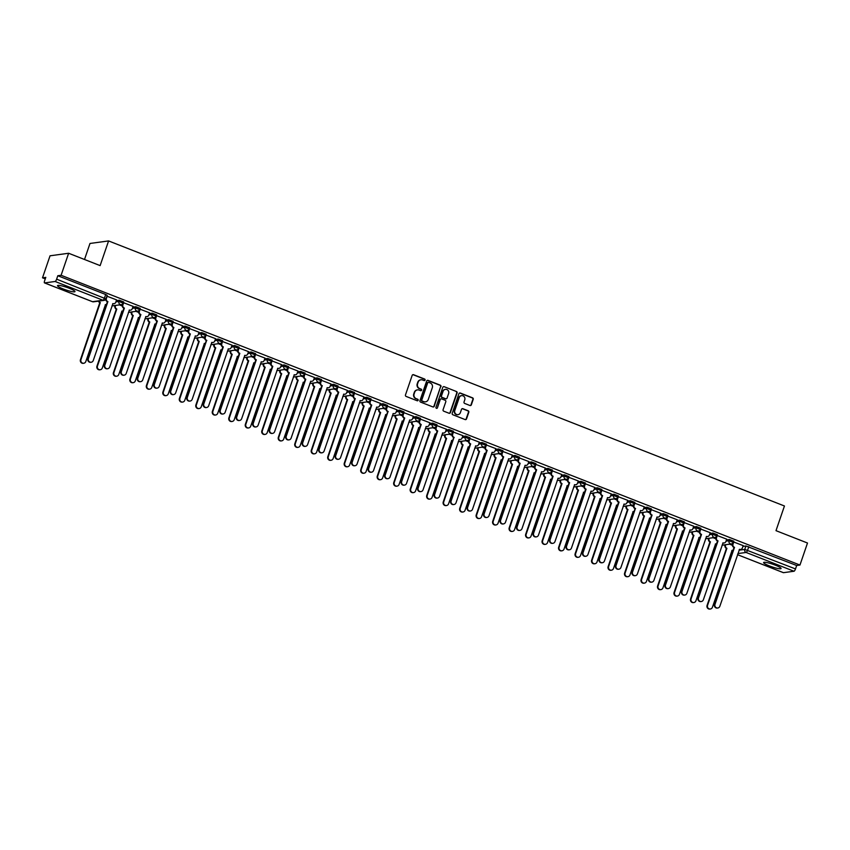 <?xml version="1.0" encoding="UTF-8"?>
<svg xmlns="http://www.w3.org/2000/svg" width="850" height="850" viewBox="0 0 850 850"><rect width="100%" height="100%" fill="white"/><g stroke="black" fill="none" stroke-linecap="round" stroke-linejoin="round"><path stroke-width="1.27" d="M425.064 380.078A0.807 0.776 82.2 0 0 424.607 379.036L413.578 374.712A1.158 1.105 82.2 0 0 412.165 375.392L405.471 394.942A1.158 1.105 82.2 0 0 406.141 396.429L417.169 400.754A0.807 0.776 82.2 0 0 418.147 400.286A0.807 0.776 82.2 0 0 417.69 399.234L416.256 398.682A3.719 3.527 82.2 0 1 414.131 393.901L414.683 392.264A3.719 3.527 82.2 0 1 419.199 390.097L420.623 390.66A0.807 0.776 82.2 0 0 421.611 390.182A0.807 0.776 82.2 0 0 421.143 389.13L419.719 388.578A3.719 3.527 82.2 0 1 417.584 383.796L418.147 382.171A3.719 3.527 82.2 0 1 422.652 379.993L424.086 380.556A0.807 0.776 82.2 0 0 425.064 380.078M424.267 380.598A0.807 0.776 82.2 0 0 424.235 379.079L413.206 374.754A1.158 1.105 82.2 0 0 412.866 374.691M417.35 400.807A0.807 0.776 82.2 0 0 417.318 399.288L416.256 398.682M420.803 390.703A0.807 0.776 82.2 0 0 420.771 389.183L419.719 388.578M775.242 565.133A9.223 1.371 -161.1 0 0 763.619 562.541A9.223 1.371 -161.1 0 0 769.441 565.93A9.223 1.371 -161.1 0 0 781.076 568.523A9.223 1.371 -161.1 0 0 775.242 565.133M69.147 288.224A9.223 1.371 -161.1 0 0 57.524 285.632A9.223 1.371 -161.1 0 0 63.346 289.011A9.223 1.371 -161.1 0 0 74.981 291.603A9.223 1.371 -161.1 0 0 69.147 288.224M469.944 405.503A1.158 1.105 82.2 0 0 471.346 404.823L473.227 399.33A1.158 1.105 82.2 0 0 472.568 397.842L460.317 393.04A1.158 1.105 82.2 0 0 458.915 393.72L452.221 413.27A1.158 1.105 82.2 0 0 452.88 414.768L465.12 419.571A1.158 1.105 82.2 0 0 466.533 418.891L468.807 412.261A1.158 1.105 82.2 0 0 468.138 410.763L462.899 408.712A1.158 1.105 82.2 0 0 461.486 409.392L460.36 412.675A3.103 2.943 82.2 0 1 458.012 414.662A3.103 2.943 82.2 0 1 454.814 410.497L459.223 397.63A3.103 2.943 82.2 0 1 461.571 395.643A3.103 2.943 82.2 0 1 464.769 399.808L464.036 401.954A1.158 1.105 82.2 0 0 464.706 403.442L469.944 405.503M44.604 282.912L92.491 301.686L103.009 300.252L55.123 281.478L44.604 282.912A2.369 0.659 -68.6 0 1 44.498 282.901A2.369 0.659 -68.6 0 1 44.614 280.797L45.794 277.366L42.5 277.812L50.044 255.797L68.637 253.258L100.13 265.614L108.588 240.933L784.454 505.994L775.997 530.666L807.5 543.023L799.956 565.048L61.094 275.283L57.8 275.729L56.631 279.161L105.878 298.871M68.637 253.258L61.094 275.283M440.959 386.676A1.158 1.105 82.2 0 0 440.3 385.188L428.049 380.386A1.158 1.105 82.2 0 0 426.647 381.066L419.953 400.616A1.158 1.105 82.2 0 0 420.612 402.114L432.862 406.916A1.158 1.105 82.2 0 0 434.265 406.236L440.587 386.729A1.158 1.105 82.2 0 0 439.928 385.241L427.678 380.439A1.158 1.105 82.2 0 0 427.337 380.364M444.189 386.707L456.429 391.51A1.158 1.105 82.2 0 1 457.098 393.008L450.404 412.558A1.158 1.105 82.2 0 1 448.991 413.238L443.753 411.188A1.158 1.105 82.2 0 1 443.084 409.689L445.804 401.763A1.158 1.105 82.2 0 0 445.134 400.265L441.66 398.905A1.158 1.105 82.2 0 0 440.247 399.585L437.421 407.841A0.807 0.776 82.2 0 1 436.804 408.361A0.807 0.776 82.2 0 1 435.976 407.267L442.776 387.388A1.158 1.105 82.2 0 1 444.189 386.707L456.429 391.51M742.932 546.401L745.928 545.987L744.749 549.419L795.494 568.926A2.369 0.659 111.4 0 1 793.996 571.242L783.466 572.677A2.369 0.659 111.4 0 1 783.36 572.666A2.369 0.659 111.4 0 1 783.275 572.602M42.5 277.812L45.263 278.896M113.592 305.692L114.909 306.212M130.082 312.163L131.399 312.672M146.561 318.623L147.889 319.143M163.051 325.093L164.379 325.614M179.541 331.564L180.869 332.074M196.031 338.024L197.349 338.544M212.521 344.494L213.839 345.015M229.011 350.965L230.329 351.475M245.501 357.425L246.819 357.946M261.991 363.896L263.309 364.416M278.481 370.366L279.799 370.876M294.971 376.826L296.289 377.347M311.461 383.297L312.779 383.817M327.951 389.767L329.269 390.277M344.441 396.228L345.759 396.748M360.931 402.698L362.249 403.219M377.421 409.169L378.739 409.679M393.911 415.629L395.229 416.149M410.401 422.099L411.719 422.609M426.891 428.559L428.209 429.08M443.381 435.03L444.699 435.551M459.871 441.501L461.189 442.011M476.361 447.961L477.679 448.481M492.851 454.431L494.169 454.952M509.341 460.902L510.659 461.412M525.831 467.362L527.149 467.882M542.321 473.832L543.639 474.353M558.811 480.303L560.129 480.813M575.301 486.763L576.619 487.284M591.791 493.234L593.109 493.754M608.281 499.704L609.599 500.214M624.771 506.164L626.089 506.685M641.261 512.635L642.579 513.156M657.751 519.106L659.069 519.616M674.241 525.566L675.559 526.086M690.731 532.036L692.049 532.546M707.221 538.496L708.539 539.017M723.701 544.967L725.029 545.487M84.511 259.484L89.994 243.461L108.588 240.933M799.956 565.048L796.673 565.494L795.494 568.926M55.123 281.478A2.369 0.659 -68.6 0 0 56.631 279.161M116.578 299.891L106.909 296.183M133.067 306.361L123.399 302.653M149.558 312.832L139.889 309.124M166.048 319.292L156.368 315.584M182.538 325.763L172.858 322.054M199.028 332.233L189.348 328.514M206.125 334.964L205.328 337.301A2.369 2.242 82.2 0 0 206.678 340.34L187.329 397.396A2.72 2.582 82.2 0 0 190.124 401.051A2.72 2.582 82.2 0 0 192.185 399.309L211.863 342.369A2.369 2.242 82.2 0 0 214.731 340.988L215.613 338.683L205.838 334.985M232.008 345.164L222.328 341.456M248.498 351.624L238.818 347.916M264.988 358.094L255.308 354.386M281.478 364.565L271.798 360.857M297.967 371.025L288.288 367.317M314.457 377.496L304.778 373.788M330.947 383.966L321.268 380.258M347.438 390.426L337.758 386.718M363.928 396.897L354.248 393.189M380.418 403.368L370.738 399.659M387.515 406.098L386.707 408.436A2.369 2.242 82.2 0 0 388.067 411.474L368.709 468.531A2.72 2.582 82.2 0 0 371.514 472.186A2.72 2.582 82.2 0 0 373.575 470.443L393.252 413.514A2.369 2.242 82.2 0 0 396.121 412.123L397.003 409.817L387.228 406.119M413.397 416.298L403.718 412.59M429.888 422.769L420.208 419.061M446.377 429.229L436.698 425.521M453.475 431.959L452.668 434.308A2.369 2.242 82.2 0 0 454.027 437.346L434.669 494.402A2.72 2.582 82.2 0 0 437.474 498.058A2.72 2.582 82.2 0 0 439.535 496.315L459.202 439.376A2.369 2.242 82.2 0 0 462.081 437.994L462.963 435.689L453.188 431.991M479.358 442.17L469.678 438.451M495.848 448.63L486.168 444.922M512.337 455.101L502.658 451.392M528.827 461.561L519.148 457.853M545.307 468.031L535.638 464.323M561.797 474.502L552.128 470.794M578.287 480.962L568.618 477.254M594.777 487.433L585.108 483.724M611.267 493.903L601.598 490.195M627.757 500.363L618.088 496.655M634.854 503.094L634.058 505.442A2.369 2.242 82.2 0 0 635.418 508.481L616.059 565.537A2.72 2.582 82.2 0 0 618.853 569.192A2.72 2.582 82.2 0 0 620.925 567.449L640.592 510.51A2.369 2.242 82.2 0 0 643.461 509.129L644.353 506.823L634.578 503.126M660.737 513.304L651.068 509.596M677.227 519.764L667.558 516.056M693.717 526.235L684.048 522.527M710.207 532.706L700.538 528.997M726.697 539.166L717.018 535.457M743.187 545.636L733.508 541.928M726.442 539.931L729.438 539.516L729.024 540.738L733.253 542.396A2.369 2.242 -97.8 0 1 730.373 543.777A2.369 2.242 -97.8 0 1 729.024 540.738L726.017 541.153M709.952 533.46L712.948 533.056L712.534 534.267L716.763 535.925A2.369 2.242 -97.8 0 1 713.883 537.317A2.369 2.242 -97.8 0 1 712.534 534.267L709.527 534.682M693.462 527L696.458 526.586L696.044 527.808L700.273 529.465A2.369 2.242 -97.8 0 1 697.393 530.846A2.369 2.242 -97.8 0 1 696.044 527.808L693.037 528.211M676.972 520.529L679.968 520.126L679.554 521.337L683.782 522.994A2.369 2.242 -97.8 0 1 680.903 524.376A2.369 2.242 -97.8 0 1 679.554 521.337L676.547 521.751M660.482 514.059L663.478 513.655L663.064 514.866L667.293 516.534A2.369 2.242 -97.8 0 1 664.413 517.916A2.369 2.242 -97.8 0 1 663.064 514.866L660.067 515.281M643.992 507.599L646.988 507.184L646.574 508.406L650.803 510.064A2.369 2.242 -97.8 0 1 647.923 511.445A2.369 2.242 -97.8 0 1 646.574 508.406L643.577 508.81M627.502 501.128L630.498 500.724L630.084 501.936L634.312 503.593A2.369 2.242 -97.8 0 1 631.444 504.985A2.369 2.242 -97.8 0 1 630.084 501.936L627.088 502.35M611.012 494.658L614.008 494.254L613.594 495.476L617.822 497.133A2.369 2.242 -97.8 0 1 614.954 498.514A2.369 2.242 -97.8 0 1 613.594 495.476L610.597 495.879M594.522 488.197L597.518 487.783L597.104 489.005L601.332 490.663A2.369 2.242 -97.8 0 1 598.464 492.044A2.369 2.242 -97.8 0 1 597.104 489.005L594.107 489.409M578.032 481.727L581.028 481.323L580.614 482.534L584.843 484.192A2.369 2.242 -97.8 0 1 581.974 485.584A2.369 2.242 -97.8 0 1 580.614 482.534L577.617 482.949M561.542 475.256L564.538 474.853L564.124 476.074L568.352 477.732A2.369 2.242 -97.8 0 1 565.484 479.113A2.369 2.242 -97.8 0 1 564.124 476.074L561.128 476.478M545.052 468.796L548.048 468.382L547.634 469.604L551.862 471.261A2.369 2.242 -97.8 0 1 548.994 472.642A2.369 2.242 -97.8 0 1 547.634 469.604L544.638 470.007M528.562 462.326L531.558 461.922L531.144 463.133L535.372 464.791A2.369 2.242 -97.8 0 1 532.504 466.183A2.369 2.242 -97.8 0 1 531.144 463.133L528.148 463.547M512.072 455.866L515.068 455.451L514.654 456.673L518.883 458.331A2.369 2.242 -97.8 0 1 516.014 459.712A2.369 2.242 -97.8 0 1 514.654 456.673L511.658 457.077M495.582 449.395L498.578 448.981L498.164 450.203L502.392 451.86A2.369 2.242 -97.8 0 1 499.524 453.241A2.369 2.242 -97.8 0 1 498.164 450.203L495.168 450.606M479.092 442.924L482.088 442.521L481.674 443.732L485.902 445.389A2.369 2.242 -97.8 0 1 483.034 446.781A2.369 2.242 -97.8 0 1 481.674 443.732L478.678 444.146M462.602 436.464L465.598 436.05L465.184 437.272L469.413 438.929A2.369 2.242 -97.8 0 1 466.544 440.311A2.369 2.242 -97.8 0 1 465.184 437.272L462.188 437.676M446.112 429.994L449.108 429.579L448.694 430.801L452.922 432.459A2.369 2.242 -97.8 0 1 450.054 433.84A2.369 2.242 -97.8 0 1 448.694 430.801L445.697 431.216M429.622 423.523L432.618 423.119L432.204 424.331L436.433 425.988A2.369 2.242 -97.8 0 1 433.564 427.38A2.369 2.242 -97.8 0 1 432.204 424.331L429.207 424.745M413.132 417.063L416.128 416.649L415.714 417.871L419.942 419.528A2.369 2.242 -97.8 0 1 417.074 420.909A2.369 2.242 -97.8 0 1 415.714 417.871L412.717 418.274M396.642 410.592L399.649 410.189L399.224 411.4L403.453 413.058A2.369 2.242 -97.8 0 1 400.584 414.439A2.369 2.242 -97.8 0 1 399.224 411.4L396.228 411.814M380.152 404.122L383.159 403.718L382.734 404.929L386.962 406.598A2.369 2.242 -97.8 0 1 384.094 407.979A2.369 2.242 -97.8 0 1 382.734 404.929L379.737 405.344M363.662 397.662L366.669 397.248L366.244 398.469L370.473 400.127A2.369 2.242 -97.8 0 1 367.604 401.508A2.369 2.242 -97.8 0 1 366.244 398.469L363.248 398.873M347.172 391.191L350.179 390.788L349.754 391.999L353.983 393.656A2.369 2.242 -97.8 0 1 351.114 395.048A2.369 2.242 -97.8 0 1 349.754 391.999L346.757 392.413M330.682 384.721L333.689 384.317L333.264 385.539L337.493 387.196A2.369 2.242 -97.8 0 1 334.624 388.578A2.369 2.242 -97.8 0 1 333.264 385.539L330.267 385.942M314.192 378.261L317.199 377.846L316.774 379.068L321.002 380.726A2.369 2.242 -97.8 0 1 318.134 382.107A2.369 2.242 -97.8 0 1 316.774 379.068L313.777 379.472M297.702 371.79L300.709 371.386L300.284 372.598L304.513 374.255A2.369 2.242 -97.8 0 1 301.644 375.647A2.369 2.242 -97.8 0 1 300.284 372.598L297.288 373.012M281.212 365.319L284.219 364.916L283.794 366.138L288.022 367.795A2.369 2.242 -97.8 0 1 285.154 369.176A2.369 2.242 -97.8 0 1 283.794 366.138L280.797 366.541M264.722 358.859L267.729 358.445L267.314 359.667L271.533 361.324A2.369 2.242 -97.8 0 1 268.664 362.706A2.369 2.242 -97.8 0 1 267.314 359.667L264.308 360.071M248.232 352.389L251.239 351.985L250.824 353.196L255.042 354.854A2.369 2.242 -97.8 0 1 252.174 356.246A2.369 2.242 -97.8 0 1 250.824 353.196L247.817 353.611M231.742 345.929L234.749 345.514L234.334 346.736L238.563 348.394A2.369 2.242 -97.8 0 1 235.684 349.775A2.369 2.242 -97.8 0 1 234.334 346.736L231.327 347.14M215.262 339.458L218.259 339.044L217.844 340.266L222.073 341.923A2.369 2.242 -97.8 0 1 219.194 343.304A2.369 2.242 -97.8 0 1 217.844 340.266L214.837 340.669M198.773 332.987L201.769 332.584L201.354 333.795L205.583 335.453A2.369 2.242 -97.8 0 1 202.704 336.844A2.369 2.242 -97.8 0 1 201.354 333.795L198.347 334.209M182.282 326.527L185.279 326.113L184.864 327.335L189.093 328.993A2.369 2.242 -97.8 0 1 186.214 330.374A2.369 2.242 -97.8 0 1 184.864 327.335L181.857 327.739M165.792 320.057L168.789 319.642L168.374 320.864L172.603 322.522A2.369 2.242 -97.8 0 1 169.724 323.903A2.369 2.242 -97.8 0 1 168.374 320.864L165.367 321.279M149.303 313.586L152.299 313.183L151.884 314.394L156.113 316.051A2.369 2.242 -97.8 0 1 153.234 317.443A2.369 2.242 -97.8 0 1 151.884 314.394L148.877 314.808M132.812 307.126L135.809 306.712L135.394 307.934L139.623 309.591A2.369 2.242 -97.8 0 1 136.744 310.973A2.369 2.242 -97.8 0 1 135.394 307.934L132.387 308.337M116.323 300.656L119.319 300.252L118.904 301.463L123.133 303.121A2.369 2.242 -97.8 0 1 120.254 304.502A2.369 2.242 -97.8 0 1 118.904 301.463L115.897 301.877M733.667 541.184L729.438 539.516M717.177 534.714L712.948 533.056M700.687 528.243L696.458 526.586M684.197 521.783L679.968 520.126M667.707 515.312L663.478 513.655M651.217 508.842L646.988 507.184M634.727 502.382L630.498 500.724M618.237 495.911L614.008 494.254M601.747 489.441L597.518 487.783M585.257 482.981L581.028 481.323M568.767 476.51L564.538 474.853M552.277 470.039L548.048 468.382M535.787 463.579L531.558 461.922M519.297 457.109L515.068 455.451M502.807 450.638L498.578 448.981M486.317 444.178L482.088 442.521M469.827 437.707L465.598 436.05M453.337 431.248L449.108 429.579M436.847 424.777L432.618 423.119M420.357 418.306L416.128 416.649M403.867 411.846L399.649 410.189M387.377 405.376L383.159 403.718M370.897 398.905L366.669 397.248M354.408 392.445L350.179 390.788M337.918 385.974L333.689 384.317M321.428 379.504L317.199 377.846M304.938 373.044L300.709 371.386M288.447 366.573L284.219 364.916M271.957 360.103L267.729 358.445M255.468 353.642L251.239 351.985M238.977 347.172L234.749 345.514M222.488 340.701L218.259 339.044M205.998 334.241L201.769 332.584M189.508 327.771L185.279 326.113M173.018 321.311L168.789 319.642M156.528 314.84L152.299 313.183M140.038 308.369L135.809 306.712M123.547 301.909L119.319 300.252M796.673 565.494L745.928 545.987M57.8 275.729L105.687 294.504L107.185 295.375L106.006 298.807A2.369 2.369 0 0 1 104.093 300.379A2.369 2.242 82.2 0 1 103.009 300.252A2.369 0.659 -68.6 0 0 104.507 297.936L105.687 294.504M122.272 306L119.446 304.895M138.762 312.471L135.936 311.366M155.242 318.941L152.426 317.826M171.732 325.401L168.916 324.296M188.222 331.872L185.406 330.767M204.712 338.332L201.896 337.227M221.202 344.803L218.386 343.697M237.692 351.273L234.876 350.168M254.182 357.733L251.366 356.628M270.672 364.204L267.856 363.099M287.162 370.674L284.346 369.559M303.652 377.134L300.836 376.029M320.142 383.605L317.316 382.5M336.632 390.076L333.806 388.96M353.122 396.536L350.296 395.431M369.612 403.006L366.786 401.901M386.102 409.477L383.276 408.361M402.592 415.937L399.766 414.832M419.082 422.408L416.256 421.303M435.572 428.878L432.746 427.763M452.062 435.338L449.236 434.233M468.552 441.809L465.726 440.704M485.042 448.269L482.216 447.164M501.532 454.739L498.706 453.634M518.022 461.21L515.196 460.105M534.512 467.67L531.686 466.565M551.002 474.141L548.176 473.036M567.492 480.611L564.666 479.496M583.982 487.071L581.156 485.966M600.472 493.542L597.646 492.437M616.962 500.013L614.136 498.897M633.452 506.473L630.626 505.368M649.942 512.943L647.116 511.838M666.432 519.414L663.606 518.298M682.922 525.874L680.096 524.769M699.412 532.344L696.586 531.239M715.891 538.815L713.076 537.699M732.381 545.275L729.566 544.17M420.782 379.822A3.719 3.527 82.2 0 0 417.775 382.213L418.147 382.171M419.348 388.631A3.719 3.527 82.2 0 1 417.212 383.849L417.775 382.213M417.318 389.916A3.719 3.527 82.2 0 0 414.311 392.317L414.683 392.264M415.884 398.724A3.719 3.527 82.2 0 1 413.759 393.954L414.311 392.317M433.203 406.98A1.158 1.105 82.2 0 0 433.893 406.279L440.587 386.729M428.676 382.351A0.807 0.776 82.2 0 0 427.688 382.829L421.812 399.989A0.807 0.776 82.2 0 0 422.28 401.041L423.778 401.625A3.719 3.527 82.2 0 0 428.294 399.457L432.31 387.717A3.719 3.527 82.2 0 0 430.174 382.946L428.676 382.351M428.124 382.362A0.807 0.776 82.2 0 0 427.316 382.882L427.688 382.829M425.287 401.848A3.719 3.527 82.2 0 1 423.406 401.678L421.908 401.083A0.807 0.776 82.2 0 1 421.441 400.042L427.316 382.882M449.331 413.312A1.158 1.105 82.2 0 0 450.033 412.611L456.726 393.061A1.158 1.105 82.2 0 0 456.057 391.563M440.948 398.884A1.158 1.105 82.2 0 0 439.875 399.638L437.421 407.841M448.619 393.529A3.103 2.943 82.2 0 0 445.421 389.364A3.103 2.943 82.2 0 0 443.062 391.351L441.511 395.888A1.158 1.105 82.2 0 0 442.181 397.386L445.655 398.746A1.158 1.105 82.2 0 0 447.068 398.066L448.619 393.529M445.241 389.396A3.103 2.943 82.2 0 0 442.691 391.404L443.062 391.351M445.995 398.82A1.158 1.105 82.2 0 1 445.283 398.799L441.809 397.439A1.158 1.105 82.2 0 1 441.139 395.941L442.691 391.404M461.391 395.675A3.103 2.943 82.2 0 0 458.851 397.683L459.223 397.63M457.821 414.683A3.103 2.943 82.2 0 1 454.442 410.55L458.851 397.683M465.471 419.634A1.158 1.105 82.2 0 0 466.161 418.933L468.435 412.314A1.158 1.105 82.2 0 0 467.766 410.816L462.527 408.765A1.158 1.105 82.2 0 0 462.188 408.691M470.284 405.567A1.158 1.105 82.2 0 0 470.974 404.866L472.855 399.383A1.158 1.105 82.2 0 0 472.196 397.896L459.946 393.093A1.158 1.105 82.2 0 0 459.606 393.019M98.94 301.081A2.369 2.242 82.2 0 0 100.3 302.558L80.952 359.614A2.72 2.582 82.2 0 0 83.746 363.258A2.72 2.582 82.2 0 0 85.808 361.516L105.485 304.587A2.369 2.242 82.2 0 0 106.367 304.736L106.08 304.778A2.369 2.242 -97.8 0 1 105.251 304.736M83.746 363.258L83.268 363.332A2.72 2.582 -97.8 0 1 80.463 359.678L99.822 302.621A2.369 2.242 -97.8 0 1 98.462 301.155M107.185 296.161L106.388 298.499A2.369 2.242 82.2 0 0 107.748 301.538L107.259 301.612A2.369 2.242 -97.8 0 1 105.772 299.296M107.897 301.601L88.389 358.594A2.72 2.582 82.2 0 0 91.184 362.249A2.72 2.582 82.2 0 0 93.256 360.506L112.922 303.578A2.369 2.242 82.2 0 0 113.996 303.705L113.517 303.769A2.369 2.242 -97.8 0 1 112.689 303.716M91.184 362.249L90.706 362.312A2.72 2.582 -97.8 0 1 87.901 358.668L107.419 301.665M113.996 303.705A2.369 2.242 82.2 0 0 115.791 302.186L116.599 299.848M115.632 305.416L115.441 305.979A2.369 2.242 82.2 0 0 116.79 309.017L97.442 366.084A2.72 2.582 82.2 0 0 100.236 369.729A2.72 2.582 82.2 0 0 102.297 367.986L121.975 311.058A2.369 2.242 82.2 0 0 122.857 311.206L122.57 311.249A2.369 2.242 -97.8 0 1 121.741 311.206M100.236 369.729L99.758 369.793A2.72 2.582 -97.8 0 1 96.953 366.148L116.312 309.092A2.369 2.242 -97.8 0 1 114.952 306.043L115.441 305.979M115.154 305.479L114.952 306.043M132.122 311.886L131.931 312.449A2.369 2.242 82.2 0 0 133.28 315.488L113.932 372.544A2.72 2.582 82.2 0 0 116.726 376.199A2.72 2.582 82.2 0 0 118.787 374.457L138.465 317.517A2.369 2.242 82.2 0 0 139.347 317.666L139.06 317.719A2.369 2.242 -97.8 0 1 138.231 317.666M116.726 376.199L116.248 376.263A2.72 2.582 -97.8 0 1 113.443 372.608L132.802 315.552A2.369 2.242 -97.8 0 1 131.442 312.513L131.931 312.449M131.633 311.95L131.442 312.513M123.675 302.621L122.878 304.969A2.369 2.242 82.2 0 0 124.228 308.008L123.749 308.072A2.369 2.242 -97.8 0 1 122.389 305.033L122.793 303.854M124.387 308.072L104.879 365.064A2.72 2.582 82.2 0 0 107.674 368.719A2.72 2.582 82.2 0 0 109.735 366.977L129.412 310.038A2.369 2.242 82.2 0 0 130.486 310.176L130.007 310.239A2.369 2.242 -97.8 0 1 129.179 310.186M107.674 368.719L107.196 368.783A2.72 2.582 -97.8 0 1 104.391 365.128L123.909 308.136M130.486 310.176A2.369 2.242 82.2 0 0 132.281 308.656L133.089 306.319M140.165 309.092L139.368 311.429A2.369 2.242 82.2 0 0 140.718 314.479L140.239 314.543A2.369 2.242 -97.8 0 1 138.879 311.504L139.283 310.314M140.877 314.543L121.369 371.535A2.72 2.582 82.2 0 0 124.164 375.179A2.72 2.582 82.2 0 0 126.225 373.437L145.903 316.508A2.369 2.242 82.2 0 0 146.976 316.636L146.498 316.699A2.369 2.242 -97.8 0 1 145.669 316.657M124.164 375.179L123.686 375.243A2.72 2.582 -97.8 0 1 120.881 371.599L140.399 314.606M146.976 316.636A2.369 2.242 82.2 0 0 148.771 315.127L149.579 312.779M148.612 318.346L148.421 318.909A2.369 2.242 82.2 0 0 149.77 321.959L130.422 379.015A2.72 2.582 82.2 0 0 133.216 382.659A2.72 2.582 82.2 0 0 135.278 380.917L154.955 323.988A2.369 2.242 82.2 0 0 155.837 324.137M155.837 324.147L155.55 324.179A2.369 2.242 -97.8 0 1 154.721 324.137M133.216 382.659L132.738 382.723A2.72 2.582 -97.8 0 1 129.933 379.079L149.292 322.022A2.369 2.242 -97.8 0 1 147.932 318.984L148.421 318.909M148.123 318.41L147.932 318.984M165.102 324.817L164.911 325.38A2.369 2.242 82.2 0 0 166.26 328.419L146.912 385.475A2.72 2.582 82.2 0 0 149.706 389.13A2.72 2.582 82.2 0 0 151.768 387.388L171.445 330.459A2.369 2.242 82.2 0 0 172.327 330.608L172.04 330.65A2.369 2.242 -97.8 0 1 171.211 330.597M149.706 389.13L149.228 389.194A2.72 2.582 -97.8 0 1 146.423 385.549L165.782 328.493A2.369 2.242 -97.8 0 1 164.422 325.444L164.911 325.38M164.613 324.881L164.422 325.444M181.592 331.288L181.401 331.851A2.369 2.242 82.2 0 0 182.75 334.889L163.402 391.946A2.72 2.582 82.2 0 0 166.196 395.601A2.72 2.582 82.2 0 0 168.258 393.858L187.935 336.919A2.369 2.242 82.2 0 0 188.817 337.067L188.53 337.121A2.369 2.242 -97.8 0 1 187.701 337.067M166.196 395.601L165.718 395.664A2.72 2.582 -97.8 0 1 162.913 392.009L182.272 334.953A2.369 2.242 -97.8 0 1 180.912 331.914L181.401 331.851M181.103 331.351L180.912 331.914M156.655 315.562L155.858 317.9A2.369 2.242 82.2 0 0 157.208 320.939L156.729 321.013A2.369 2.242 -97.8 0 1 155.369 317.964L155.773 316.784M157.367 321.002L137.859 377.995A2.72 2.582 82.2 0 0 140.654 381.65A2.72 2.582 82.2 0 0 142.715 379.908L162.393 322.979A2.369 2.242 82.2 0 0 163.466 323.106L162.988 323.17A2.369 2.242 -97.8 0 1 162.159 323.117M140.654 381.65L140.176 381.714A2.72 2.582 -97.8 0 1 137.371 378.069L156.889 321.066M163.466 323.106A2.369 2.242 82.2 0 0 165.261 321.587L166.069 319.249M173.145 322.022L172.348 324.371A2.369 2.242 82.2 0 0 173.697 327.409L173.219 327.473A2.369 2.242 -97.8 0 1 171.859 324.434L172.263 323.255M173.857 327.473L154.349 384.466A2.72 2.582 82.2 0 0 157.144 388.121A2.72 2.582 82.2 0 0 159.205 386.378L178.883 329.439A2.369 2.242 82.2 0 0 179.956 329.566L179.477 329.641A2.369 2.242 -97.8 0 1 178.649 329.587M157.144 388.121L156.666 388.184A2.72 2.582 -97.8 0 1 153.861 384.529L173.379 327.537M179.956 329.566A2.369 2.242 82.2 0 0 181.751 328.058L182.559 325.72M189.635 328.493L188.838 330.831A2.369 2.242 82.2 0 0 190.188 333.88L189.709 333.944A2.369 2.242 -97.8 0 1 188.349 330.894L188.753 329.715M190.347 333.933L170.839 390.936A2.72 2.582 82.2 0 0 173.634 394.581A2.72 2.582 82.2 0 0 175.695 392.838L195.373 335.909A2.369 2.242 82.2 0 0 196.446 336.037L195.968 336.101A2.369 2.242 -97.8 0 1 195.139 336.058M173.634 394.581L173.156 394.644A2.72 2.582 -97.8 0 1 170.351 391L189.869 334.007M196.446 336.037A2.369 2.242 82.2 0 0 198.241 334.528L199.049 332.18M198.082 337.748L197.891 338.311A2.369 2.242 82.2 0 0 199.24 341.36L179.892 398.416A2.72 2.582 82.2 0 0 182.686 402.061A2.72 2.582 82.2 0 0 184.748 400.318L204.425 343.389A2.369 2.242 82.2 0 0 205.307 343.538L205.02 343.581A2.369 2.242 -97.8 0 1 204.191 343.538M182.686 402.061L182.208 402.124A2.72 2.582 -97.8 0 1 179.403 398.48L198.762 341.424A2.369 2.242 -97.8 0 1 197.402 338.385L197.891 338.311M197.593 337.811L197.402 338.385M206.837 340.404L206.199 340.404A2.369 2.242 -97.8 0 1 204.839 337.365L205.243 336.186M212.936 342.507L212.458 342.571A2.369 2.242 -97.8 0 1 211.629 342.518M190.124 401.051L189.646 401.115A2.72 2.582 -97.8 0 1 186.841 397.471L206.359 340.467M214.572 344.218L214.381 344.781A2.369 2.242 82.2 0 0 215.73 347.82L196.382 404.876A2.72 2.582 82.2 0 0 199.176 408.531A2.72 2.582 82.2 0 0 201.238 406.789L220.915 349.86A2.369 2.242 82.2 0 0 221.797 349.998L221.51 350.051A2.369 2.242 -97.8 0 1 220.681 349.998M199.176 408.531L198.698 408.595A2.72 2.582 -97.8 0 1 195.893 404.951L215.252 347.894A2.369 2.242 -97.8 0 1 213.892 344.845L214.381 344.781M214.083 344.282L213.892 344.845M222.615 341.424L221.818 343.772A2.369 2.242 82.2 0 0 223.167 346.811L222.689 346.874A2.369 2.242 -97.8 0 1 221.329 343.836L221.733 342.646M223.327 346.874L203.819 403.867A2.72 2.582 82.2 0 0 206.614 407.511A2.72 2.582 82.2 0 0 208.675 405.769L228.352 348.84A2.369 2.242 82.2 0 0 229.426 348.967L228.947 349.042A2.369 2.242 -97.8 0 1 228.119 348.989M206.614 407.511L206.136 407.586A2.72 2.582 -97.8 0 1 203.331 403.931L222.849 346.938M229.426 348.967A2.369 2.242 82.2 0 0 231.221 347.459L232.029 345.111M231.062 350.678L230.871 351.252A2.369 2.242 82.2 0 0 232.22 354.291L212.872 411.347A2.72 2.582 82.2 0 0 215.666 415.002A2.72 2.582 82.2 0 0 217.727 413.259L237.405 356.32A2.369 2.242 82.2 0 0 238.287 356.469L238 356.522A2.369 2.242 -97.8 0 1 237.171 356.469M215.666 415.002L215.188 415.066A2.72 2.582 -97.8 0 1 212.383 411.411L231.742 354.354A2.369 2.242 -97.8 0 1 230.382 351.316L230.871 351.252M230.573 350.752L230.382 351.316M239.105 347.894L238.308 350.232A2.369 2.242 82.2 0 0 239.657 353.281L239.179 353.345A2.369 2.242 -97.8 0 1 237.819 350.296L238.223 349.116M239.817 353.334L220.309 410.337A2.72 2.582 82.2 0 0 223.104 413.982A2.72 2.582 82.2 0 0 225.165 412.239L244.843 355.311A2.369 2.242 82.2 0 0 245.916 355.438L245.438 355.502A2.369 2.242 -97.8 0 1 244.609 355.459M223.104 413.982L222.626 414.046A2.72 2.582 -97.8 0 1 219.821 410.401L239.339 353.409M245.916 355.438A2.369 2.242 82.2 0 0 247.711 353.919L248.519 351.581M247.552 357.149L247.361 357.712A2.369 2.242 82.2 0 0 248.71 360.761L229.362 417.817A2.72 2.582 82.2 0 0 232.156 421.462A2.72 2.582 82.2 0 0 234.218 419.719L253.895 362.791A2.369 2.242 82.2 0 0 254.777 362.939L254.49 362.982A2.369 2.242 -97.8 0 1 253.661 362.939M232.156 421.462L231.667 421.526A2.72 2.582 -97.8 0 1 228.873 417.881L248.232 360.825A2.369 2.242 -97.8 0 1 246.872 357.776L247.361 357.712M247.063 357.212L246.872 357.776M255.595 354.365L254.798 356.703A2.369 2.242 82.2 0 0 256.148 359.741L255.669 359.805A2.369 2.242 -97.8 0 1 254.309 356.766L254.713 355.587M256.307 359.805L236.799 416.797A2.72 2.582 82.2 0 0 239.594 420.453A2.72 2.582 82.2 0 0 241.655 418.71L261.332 361.771A2.369 2.242 82.2 0 0 262.406 361.909L261.928 361.973A2.369 2.242 -97.8 0 1 261.099 361.919M239.594 420.453L239.116 420.516A2.72 2.582 -97.8 0 1 236.311 416.861L255.829 359.869M262.406 361.909A2.369 2.242 82.2 0 0 264.201 360.389L264.998 358.052M264.042 363.619L263.851 364.183A2.369 2.242 82.2 0 0 265.2 367.221L245.852 424.277A2.72 2.582 82.2 0 0 248.646 427.933A2.72 2.582 82.2 0 0 250.708 426.19L270.385 369.251A2.369 2.242 82.2 0 0 271.267 369.399M271.267 369.41L270.98 369.453A2.369 2.242 -97.8 0 1 270.151 369.399M248.646 427.933L248.157 427.996A2.72 2.582 -97.8 0 1 245.363 424.352L264.722 367.285A2.369 2.242 -97.8 0 1 263.362 364.246L263.851 364.183M263.553 363.683L263.362 364.246M272.085 360.825L271.288 363.173A2.369 2.242 82.2 0 0 272.638 366.212L272.159 366.276A2.369 2.242 -97.8 0 1 270.799 363.237L271.203 362.047M272.797 366.276L253.289 423.268A2.72 2.582 82.2 0 0 256.084 426.913A2.72 2.582 82.2 0 0 258.145 425.17L277.822 368.241A2.369 2.242 82.2 0 0 278.896 368.369L278.418 368.443A2.369 2.242 -97.8 0 1 277.589 368.39M256.084 426.913L255.595 426.987A2.72 2.582 -97.8 0 1 252.801 423.332L272.319 366.339M278.896 368.369A2.369 2.242 82.2 0 0 280.691 366.86L281.488 364.512M280.532 370.079L280.341 370.653A2.369 2.242 82.2 0 0 281.69 373.692L262.342 430.748A2.72 2.582 82.2 0 0 265.136 434.392A2.72 2.582 82.2 0 0 267.197 432.65L286.875 375.721A2.369 2.242 82.2 0 0 287.757 375.87L287.47 375.923A2.369 2.242 -97.8 0 1 286.641 375.87M265.136 434.392L264.648 434.467A2.72 2.582 -97.8 0 1 261.853 430.812L281.212 373.756A2.369 2.242 -97.8 0 1 279.852 370.717L280.341 370.653M280.043 370.154L279.852 370.717M288.575 367.296L287.778 369.633A2.369 2.242 82.2 0 0 289.127 372.683L288.649 372.746A2.369 2.242 -97.8 0 1 287.289 369.697L287.693 368.517M289.287 372.736L269.779 429.739A2.72 2.582 82.2 0 0 272.574 433.383A2.72 2.582 82.2 0 0 274.635 431.641L294.312 374.712A2.369 2.242 82.2 0 0 295.386 374.839L294.908 374.903A2.369 2.242 -97.8 0 1 294.079 374.861M272.574 433.383L272.085 433.447A2.72 2.582 -97.8 0 1 269.291 429.803L288.809 372.81M295.386 374.839A2.369 2.242 82.2 0 0 297.181 373.32L297.978 370.983M297.022 376.55L296.831 377.113A2.369 2.242 82.2 0 0 298.18 380.163L278.821 437.219A2.72 2.582 82.2 0 0 281.626 440.863A2.72 2.582 82.2 0 0 283.688 439.121L303.365 382.192A2.369 2.242 82.2 0 0 304.247 382.341L303.96 382.383A2.369 2.242 -97.8 0 1 303.131 382.341M281.626 440.863L281.138 440.927A2.72 2.582 -97.8 0 1 278.343 437.283L297.702 380.226A2.369 2.242 -97.8 0 1 296.342 377.177L296.831 377.113M296.533 376.614L296.342 377.177M305.065 373.756L304.268 376.104A2.369 2.242 82.2 0 0 305.618 379.142L305.139 379.206A2.369 2.242 -97.8 0 1 303.779 376.168L304.183 374.988M305.777 379.206L286.269 436.199A2.72 2.582 82.2 0 0 289.064 439.854A2.72 2.582 82.2 0 0 291.125 438.111L310.803 381.172A2.369 2.242 82.2 0 0 311.876 381.31L311.397 381.374A2.369 2.242 -97.8 0 1 310.569 381.321M289.064 439.854L288.575 439.918A2.72 2.582 -97.8 0 1 285.781 436.263L305.299 379.27M311.876 381.31A2.369 2.242 82.2 0 0 313.671 379.791L314.468 377.453M313.512 383.021L313.31 383.584A2.369 2.242 82.2 0 0 314.67 386.623L295.311 443.679A2.72 2.582 82.2 0 0 298.116 447.334A2.72 2.582 82.2 0 0 300.178 445.591L319.855 388.652A2.369 2.242 82.2 0 0 320.737 388.801L320.439 388.854A2.369 2.242 -97.8 0 1 319.621 388.801M298.116 447.334L297.627 447.397A2.72 2.582 -97.8 0 1 294.833 443.753L314.192 386.686A2.369 2.242 -97.8 0 1 312.832 383.647L313.31 383.584M313.023 383.084L312.832 383.647M321.555 380.226L320.758 382.564A2.369 2.242 82.2 0 0 322.108 385.613L321.629 385.677A2.369 2.242 -97.8 0 1 320.269 382.638L320.673 381.448M322.267 385.677L302.749 442.669A2.72 2.582 82.2 0 0 305.554 446.314A2.72 2.582 82.2 0 0 307.615 444.571L327.293 387.642A2.369 2.242 82.2 0 0 328.366 387.77L327.888 387.834A2.369 2.242 -97.8 0 1 327.059 387.791M305.554 446.314L305.065 446.388A2.72 2.582 -97.8 0 1 302.271 442.733L321.789 385.741M328.366 387.77A2.369 2.242 82.2 0 0 330.161 386.261L330.958 383.913M330.002 389.481L329.8 390.054A2.369 2.242 82.2 0 0 331.16 393.093L311.801 450.149A2.72 2.582 82.2 0 0 314.606 453.794A2.72 2.582 82.2 0 0 316.668 452.051L336.345 395.123A2.369 2.242 82.2 0 0 337.227 395.271M337.216 395.282L336.929 395.324A2.369 2.242 -97.8 0 1 336.111 395.271M314.606 453.794L314.118 453.868A2.72 2.582 -97.8 0 1 311.323 450.213L330.682 393.157A2.369 2.242 -97.8 0 1 329.322 390.118L329.8 390.054M329.513 389.555L329.322 390.118M338.045 386.697L337.237 389.034A2.369 2.242 82.2 0 0 338.598 392.073L338.119 392.147A2.369 2.242 -97.8 0 1 336.759 389.098L337.163 387.919M338.757 392.137L319.239 449.14A2.72 2.582 82.2 0 0 322.044 452.784A2.72 2.582 82.2 0 0 324.105 451.042L343.783 394.113A2.369 2.242 82.2 0 0 344.856 394.241L344.367 394.304A2.369 2.242 -97.8 0 1 343.549 394.262M322.044 452.784L321.555 452.848A2.72 2.582 -97.8 0 1 318.761 449.204L338.279 392.211M344.856 394.241A2.369 2.242 82.2 0 0 346.651 392.721L347.448 390.384M346.492 395.951L346.29 396.514A2.369 2.242 82.2 0 0 347.65 399.564L328.291 456.62A2.72 2.582 82.2 0 0 331.096 460.264A2.72 2.582 82.2 0 0 333.158 458.522L352.835 401.593A2.369 2.242 82.2 0 0 353.717 401.742L353.419 401.784A2.369 2.242 -97.8 0 1 352.601 401.742M331.096 460.264L330.608 460.328A2.72 2.582 -97.8 0 1 327.813 456.684L347.172 399.627A2.369 2.242 -97.8 0 1 345.812 396.578L346.29 396.514M346.003 396.015L345.812 396.578M354.535 393.157L353.728 395.505A2.369 2.242 82.2 0 0 355.087 398.544L354.609 398.608A2.369 2.242 -97.8 0 1 353.249 395.569L353.653 394.389M355.247 398.608L335.729 455.6A2.72 2.582 82.2 0 0 338.534 459.255A2.72 2.582 82.2 0 0 340.595 457.513L360.272 400.573A2.369 2.242 82.2 0 0 361.346 400.711L360.857 400.775A2.369 2.242 -97.8 0 1 360.039 400.722M338.534 459.255L338.045 459.319A2.72 2.582 -97.8 0 1 335.251 455.664L354.769 398.671M361.346 400.711A2.369 2.242 82.2 0 0 363.141 399.192L363.938 396.854M362.982 402.422L362.78 402.985A2.369 2.242 82.2 0 0 364.14 406.024L344.781 463.08A2.72 2.582 82.2 0 0 347.586 466.735A2.72 2.582 82.2 0 0 349.647 464.993L369.325 408.053A2.369 2.242 82.2 0 0 370.207 408.202M370.196 408.212L369.909 408.255A2.369 2.242 -97.8 0 1 369.091 408.202M347.586 466.735L347.098 466.799A2.72 2.582 -97.8 0 1 344.303 463.144L363.662 406.087A2.369 2.242 -97.8 0 1 362.302 403.049L362.78 402.985M362.493 402.486L362.302 403.049M371.025 399.627L370.217 401.965A2.369 2.242 82.2 0 0 371.578 405.014L371.099 405.078A2.369 2.242 -97.8 0 1 369.739 402.039L370.143 400.849M371.737 405.078L352.219 462.071A2.72 2.582 82.2 0 0 355.024 465.715A2.72 2.582 82.2 0 0 357.085 463.973L376.763 407.044A2.369 2.242 82.2 0 0 377.836 407.171L377.347 407.235A2.369 2.242 -97.8 0 1 376.529 407.192M355.024 465.715L354.535 465.779A2.72 2.582 -97.8 0 1 351.741 462.134L371.248 405.142M377.836 407.171A2.369 2.242 82.2 0 0 379.631 405.663L380.428 403.314M379.472 408.882L379.27 409.445A2.369 2.242 82.2 0 0 380.63 412.494L361.271 469.551A2.72 2.582 82.2 0 0 364.076 473.195A2.72 2.582 82.2 0 0 366.138 471.453L385.804 414.524A2.369 2.242 82.2 0 0 386.697 414.672L386.399 414.715A2.369 2.242 -97.8 0 1 385.581 414.672M364.076 473.195L363.587 473.269A2.72 2.582 -97.8 0 1 360.793 469.614L380.152 412.558A2.369 2.242 -97.8 0 1 378.792 409.519L379.27 409.445M378.983 408.946L378.792 409.519M388.227 411.538L387.589 411.549A2.369 2.242 -97.8 0 1 386.229 408.499L386.633 407.32M394.326 413.642L393.837 413.706A2.369 2.242 -97.8 0 1 393.019 413.652M371.514 472.186L371.025 472.249A2.72 2.582 -97.8 0 1 368.231 468.605L387.738 411.602M395.962 415.353L395.76 415.916A2.369 2.242 82.2 0 0 397.12 418.954L377.761 476.021A2.72 2.582 82.2 0 0 380.566 479.666A2.72 2.582 82.2 0 0 382.627 477.923L402.294 420.994A2.369 2.242 82.2 0 0 403.187 421.143L402.889 421.186A2.369 2.242 -97.8 0 1 402.071 421.143M380.566 479.666L380.078 479.729A2.72 2.582 -97.8 0 1 377.283 476.085L396.631 419.029A2.369 2.242 -97.8 0 1 395.282 415.979L395.76 415.916M395.473 415.416L395.282 415.979M404.005 412.558L403.197 414.906A2.369 2.242 82.2 0 0 404.558 417.945L404.079 418.009A2.369 2.242 -97.8 0 1 402.719 414.97L403.123 413.791M404.717 418.009L385.199 475.001A2.72 2.582 82.2 0 0 388.004 478.656A2.72 2.582 82.2 0 0 390.065 476.914L409.732 419.974A2.369 2.242 82.2 0 0 410.816 420.112L410.327 420.176A2.369 2.242 -97.8 0 1 409.509 420.123M388.004 478.656L387.515 478.72A2.72 2.582 -97.8 0 1 384.721 475.065L404.228 418.072M410.816 420.112A2.369 2.242 82.2 0 0 412.611 418.593L413.408 416.256M412.452 421.823L412.25 422.386A2.369 2.242 82.2 0 0 413.61 425.425L394.251 482.481A2.72 2.582 82.2 0 0 397.056 486.136A2.72 2.582 82.2 0 0 399.118 484.394L418.784 427.454A2.369 2.242 82.2 0 0 419.677 427.603L419.379 427.656A2.369 2.242 -97.8 0 1 418.561 427.603M397.056 486.136L396.567 486.2A2.72 2.582 -97.8 0 1 393.773 482.545L413.121 425.489A2.369 2.242 -97.8 0 1 411.772 422.45L412.25 422.386M411.963 421.887L411.772 422.45M420.495 419.029L419.688 421.366A2.369 2.242 82.2 0 0 421.047 424.416L420.559 424.479A2.369 2.242 -97.8 0 1 419.209 421.441L419.613 420.251M421.207 424.479L401.689 481.472A2.72 2.582 82.2 0 0 404.494 485.116A2.72 2.582 82.2 0 0 406.555 483.374L426.222 426.445A2.369 2.242 82.2 0 0 427.306 426.572L426.817 426.636A2.369 2.242 -97.8 0 1 425.999 426.594M404.494 485.116L404.005 485.18A2.72 2.582 -97.8 0 1 401.211 481.536L420.718 424.543M427.306 426.572A2.369 2.242 82.2 0 0 429.101 425.064L429.898 422.716M428.931 428.283L428.74 428.846A2.369 2.242 82.2 0 0 430.1 431.896L410.741 488.952A2.72 2.582 82.2 0 0 413.546 492.596A2.72 2.582 82.2 0 0 415.608 490.854L435.274 433.925A2.369 2.242 82.2 0 0 436.167 434.074L435.869 434.116A2.369 2.242 -97.8 0 1 435.051 434.074M413.546 492.596L413.058 492.66A2.72 2.582 -97.8 0 1 410.263 489.016L429.611 431.959A2.369 2.242 -97.8 0 1 428.262 428.921L428.74 428.846M428.453 428.347L428.262 428.921M436.985 425.499L436.178 427.837A2.369 2.242 82.2 0 0 437.538 430.876L437.049 430.95A2.369 2.242 -97.8 0 1 435.699 427.901L436.103 426.721M437.697 430.939L418.179 487.932A2.72 2.582 82.2 0 0 420.984 491.587A2.72 2.582 82.2 0 0 423.045 489.844L442.712 432.916A2.369 2.242 82.2 0 0 443.796 433.043L443.307 433.107A2.369 2.242 -97.8 0 1 442.489 433.054M420.984 491.587L420.495 491.651A2.72 2.582 -97.8 0 1 417.701 488.006L437.208 431.003M443.796 433.043A2.369 2.242 82.2 0 0 445.591 431.524L446.388 429.186M445.421 434.754L445.23 435.317A2.369 2.242 82.2 0 0 446.59 438.356L427.231 495.412A2.72 2.582 82.2 0 0 430.036 499.067A2.72 2.582 82.2 0 0 432.098 497.324L451.764 440.396A2.369 2.242 82.2 0 0 452.657 440.544M452.646 440.544L452.359 440.587A2.369 2.242 -97.8 0 1 451.541 440.534M430.036 499.067L429.547 499.131A2.72 2.582 -97.8 0 1 426.753 495.486L446.101 438.43A2.369 2.242 -97.8 0 1 444.752 435.381L445.23 435.317M444.943 434.817L444.752 435.381M454.187 437.41L453.539 437.41A2.369 2.242 -97.8 0 1 452.189 434.371L452.593 433.192M460.286 439.503L459.797 439.578A2.369 2.242 -97.8 0 1 458.979 439.524M437.474 498.058L436.985 498.121A2.72 2.582 -97.8 0 1 434.191 494.466L453.698 437.474M461.911 441.224L461.72 441.788A2.369 2.242 82.2 0 0 463.08 444.826L443.721 501.882A2.72 2.582 82.2 0 0 446.526 505.538A2.72 2.582 82.2 0 0 448.587 503.795L468.254 446.856A2.369 2.242 82.2 0 0 469.147 447.004L468.849 447.058A2.369 2.242 -97.8 0 1 468.031 447.004M446.526 505.538L446.038 505.601A2.72 2.582 -97.8 0 1 443.243 501.946L462.591 444.89A2.369 2.242 -97.8 0 1 461.242 441.851L461.72 441.788M461.433 441.288L461.242 441.851M469.965 438.43L469.158 440.767A2.369 2.242 82.2 0 0 470.517 443.817L470.029 443.881A2.369 2.242 -97.8 0 1 468.679 440.831L469.083 439.652M470.677 443.87L451.159 500.873A2.72 2.582 82.2 0 0 453.964 504.517A2.72 2.582 82.2 0 0 456.025 502.775L475.692 445.846A2.369 2.242 82.2 0 0 476.776 445.974L476.287 446.038A2.369 2.242 -97.8 0 1 475.469 445.995M453.964 504.517L453.475 504.581A2.72 2.582 -97.8 0 1 450.681 500.937L470.188 443.944M476.776 445.974A2.369 2.242 82.2 0 0 478.571 444.465L479.368 442.117M478.401 447.684L478.21 448.248A2.369 2.242 82.2 0 0 479.57 451.297L460.211 508.353A2.72 2.582 82.2 0 0 463.016 511.998A2.72 2.582 82.2 0 0 465.078 510.255L484.744 453.326A2.369 2.242 82.2 0 0 485.637 453.475L485.339 453.517A2.369 2.242 -97.8 0 1 484.521 453.475M463.016 511.998L462.527 512.061A2.72 2.582 -97.8 0 1 459.733 508.417L479.081 451.361A2.369 2.242 -97.8 0 1 477.732 448.322L478.21 448.248M477.923 447.748L477.732 448.322M486.455 444.901L485.647 447.238A2.369 2.242 82.2 0 0 487.007 450.277L486.519 450.341A2.369 2.242 -97.8 0 1 485.169 447.302L485.573 446.123M487.167 450.341L467.649 507.333A2.72 2.582 82.2 0 0 470.454 510.988A2.72 2.582 82.2 0 0 472.515 509.246L492.182 452.306A2.369 2.242 82.2 0 0 493.266 452.444L492.777 452.508A2.369 2.242 -97.8 0 1 491.959 452.455M470.454 510.988L469.965 511.052A2.72 2.582 -97.8 0 1 467.171 507.408L486.678 450.404M493.266 452.444A2.369 2.242 82.2 0 0 495.061 450.925L495.858 448.587M494.891 454.155L494.7 454.718A2.369 2.242 82.2 0 0 496.06 457.757L476.701 514.813A2.72 2.582 82.2 0 0 479.506 518.468A2.72 2.582 82.2 0 0 481.567 516.726L501.234 459.797A2.369 2.242 82.2 0 0 502.116 459.935L501.829 459.988A2.369 2.242 -97.8 0 1 501.011 459.935M479.506 518.468L479.017 518.532A2.72 2.582 -97.8 0 1 476.223 514.888L495.571 457.831A2.369 2.242 -97.8 0 1 494.222 454.782L494.7 454.718M494.413 454.219L494.222 454.782M502.945 451.361L502.138 453.709A2.369 2.242 82.2 0 0 503.498 456.748L503.009 456.811A2.369 2.242 -97.8 0 1 501.659 453.772L502.063 452.582M503.657 456.811L484.139 513.804A2.72 2.582 82.2 0 0 486.944 517.448A2.72 2.582 82.2 0 0 489.005 515.706L508.672 458.777A2.369 2.242 82.2 0 0 509.756 458.904L509.267 458.979A2.369 2.242 -97.8 0 1 508.449 458.926M486.944 517.448L486.455 517.523A2.72 2.582 -97.8 0 1 483.661 513.867L503.168 456.875M509.756 458.904A2.369 2.242 82.2 0 0 511.551 457.396L512.348 455.047M511.381 460.615L511.19 461.189A2.369 2.242 82.2 0 0 512.55 464.228L493.191 521.284A2.72 2.582 82.2 0 0 495.996 524.939A2.72 2.582 82.2 0 0 498.058 523.196L517.724 466.257A2.369 2.242 82.2 0 0 518.606 466.406M518.606 466.416L518.319 466.459A2.369 2.242 -97.8 0 1 517.501 466.406M495.996 524.939L495.507 525.003A2.72 2.582 -97.8 0 1 492.713 521.347L512.061 464.291A2.369 2.242 -97.8 0 1 510.712 461.252L511.19 461.189M510.903 460.689L510.712 461.252M519.435 457.831L518.628 460.169A2.369 2.242 82.2 0 0 519.987 463.218L519.499 463.282A2.369 2.242 -97.8 0 1 518.149 460.233L518.553 459.053M520.147 463.271L500.629 520.274A2.72 2.582 82.2 0 0 503.434 523.919A2.72 2.582 82.2 0 0 505.495 522.176L525.162 465.248A2.369 2.242 82.2 0 0 526.246 465.375L525.757 465.439A2.369 2.242 -97.8 0 1 524.939 465.396M503.434 523.919L502.945 523.983A2.72 2.582 -97.8 0 1 500.151 520.338L519.658 463.346M526.246 465.375A2.369 2.242 82.2 0 0 528.041 463.856L528.838 461.518M527.871 467.086L527.68 467.649A2.369 2.242 82.2 0 0 529.04 470.698L509.681 527.754A2.72 2.582 82.2 0 0 512.476 531.399A2.72 2.582 82.2 0 0 514.548 529.656L534.214 472.728A2.369 2.242 82.2 0 0 535.096 472.876L534.809 472.919A2.369 2.242 -97.8 0 1 533.991 472.876M512.476 531.399L511.998 531.462A2.72 2.582 -97.8 0 1 509.203 527.818L528.551 470.762A2.369 2.242 -97.8 0 1 527.202 467.712L527.68 467.649M527.393 467.149L527.202 467.712M535.925 464.302L535.117 466.639A2.369 2.242 82.2 0 0 536.477 469.678L535.989 469.742A2.369 2.242 -97.8 0 1 534.639 466.703L535.043 465.524M536.637 469.742L517.119 526.734A2.72 2.582 82.2 0 0 519.924 530.389A2.72 2.582 82.2 0 0 521.985 528.647L541.652 471.707A2.369 2.242 82.2 0 0 542.736 471.846L542.247 471.909A2.369 2.242 -97.8 0 1 541.429 471.856M519.924 530.389L519.435 530.453A2.72 2.582 -97.8 0 1 516.641 526.798L536.148 469.806M542.736 471.846A2.369 2.242 82.2 0 0 544.531 470.326L545.328 467.989M544.361 473.556L544.17 474.119A2.369 2.242 82.2 0 0 545.53 477.158L526.171 534.214A2.72 2.582 82.2 0 0 528.966 537.869A2.72 2.582 82.2 0 0 531.038 536.127L550.704 479.188A2.369 2.242 82.2 0 0 551.586 479.336L551.299 479.389A2.369 2.242 -97.8 0 1 550.481 479.336M528.966 537.869L528.487 537.933A2.72 2.582 -97.8 0 1 525.693 534.289L545.041 477.222A2.369 2.242 -97.8 0 1 543.692 474.183L544.17 474.119M543.883 473.62L543.692 474.183M552.415 470.762L551.607 473.11A2.369 2.242 82.2 0 0 552.968 476.149L552.479 476.212A2.369 2.242 -97.8 0 1 551.129 473.174L551.533 471.984M553.127 476.212L533.609 533.205A2.72 2.582 82.2 0 0 536.403 536.849A2.72 2.582 82.2 0 0 538.475 535.107L558.142 478.178A2.369 2.242 82.2 0 0 559.226 478.306L558.737 478.38A2.369 2.242 -97.8 0 1 557.919 478.327M536.403 536.849L535.925 536.924A2.72 2.582 -97.8 0 1 533.131 533.269L552.638 476.276M559.226 478.306A2.369 2.242 82.2 0 0 561.021 476.797L561.818 474.449M560.851 480.016L560.66 480.59A2.369 2.242 82.2 0 0 562.02 483.629L542.661 540.685A2.72 2.582 82.2 0 0 545.456 544.329A2.72 2.582 82.2 0 0 547.528 542.587L567.194 485.658A2.369 2.242 82.2 0 0 568.076 485.807L567.789 485.86A2.369 2.242 -97.8 0 1 566.961 485.807M545.456 544.329L544.977 544.404A2.72 2.582 -97.8 0 1 542.183 540.749L561.531 483.692A2.369 2.242 -97.8 0 1 560.182 480.654L560.66 480.59M560.373 480.091L560.182 480.654M568.905 477.233L568.097 479.57A2.369 2.242 82.2 0 0 569.457 482.619L568.969 482.683A2.369 2.242 -97.8 0 1 567.619 479.634L568.023 478.454M569.617 482.672L550.099 539.676A2.72 2.582 82.2 0 0 552.893 543.32A2.72 2.582 82.2 0 0 554.965 541.577L574.632 484.649A2.369 2.242 82.2 0 0 575.716 484.776L575.227 484.84A2.369 2.242 -97.8 0 1 574.409 484.797M552.893 543.32L552.415 543.384A2.72 2.582 -97.8 0 1 549.621 539.739L569.128 482.747M575.716 484.776A2.369 2.242 82.2 0 0 577.501 483.257L578.308 480.919M577.341 486.487L577.15 487.05A2.369 2.242 82.2 0 0 578.51 490.099L559.151 547.156A2.72 2.582 82.2 0 0 561.946 550.8A2.72 2.582 82.2 0 0 564.018 549.058L583.684 492.129A2.369 2.242 82.2 0 0 584.566 492.277M584.566 492.288L584.279 492.32A2.369 2.242 -97.8 0 1 583.451 492.277M561.946 550.8L561.468 550.864A2.72 2.582 -97.8 0 1 558.662 547.219L578.021 490.163A2.369 2.242 -97.8 0 1 576.672 487.114L577.15 487.05M576.863 486.551L576.672 487.114M585.384 483.692L584.588 486.041A2.369 2.242 82.2 0 0 585.947 489.079L585.459 489.143A2.369 2.242 -97.8 0 1 584.109 486.104L584.513 484.925M586.107 489.143L566.589 546.136A2.72 2.582 82.2 0 0 569.383 549.791A2.72 2.582 82.2 0 0 571.455 548.048L591.122 491.109A2.369 2.242 82.2 0 0 592.206 491.247L591.717 491.311A2.369 2.242 -97.8 0 1 590.888 491.257M569.383 549.791L568.905 549.854A2.72 2.582 -97.8 0 1 566.111 546.199L585.618 489.207M592.206 491.247A2.369 2.242 82.2 0 0 593.991 489.728L594.798 487.39M593.831 492.957L593.64 493.521A2.369 2.242 82.2 0 0 595 496.559L575.641 553.616A2.72 2.582 82.2 0 0 578.436 557.271A2.72 2.582 82.2 0 0 580.508 555.528L600.174 498.589A2.369 2.242 82.2 0 0 601.056 498.737L600.769 498.791A2.369 2.242 -97.8 0 1 599.941 498.737M578.436 557.271L577.957 557.334A2.72 2.582 -97.8 0 1 575.153 553.69L594.511 496.623A2.369 2.242 -97.8 0 1 593.151 493.584L593.64 493.521M593.353 493.021L593.151 493.584M601.874 490.163L601.077 492.501A2.369 2.242 82.2 0 0 602.438 495.55L601.949 495.614A2.369 2.242 -97.8 0 1 600.599 492.575L601.003 491.385M602.597 495.614L583.079 552.606A2.72 2.582 82.2 0 0 585.873 556.251A2.72 2.582 82.2 0 0 587.945 554.508L607.612 497.579A2.369 2.242 82.2 0 0 608.696 497.707L608.207 497.771A2.369 2.242 -97.8 0 1 607.378 497.728M585.873 556.251L585.395 556.325A2.72 2.582 -97.8 0 1 582.601 552.67L602.108 495.678M608.696 497.707A2.369 2.242 82.2 0 0 610.481 496.198L611.288 493.85M610.321 499.418L610.13 499.991A2.369 2.242 82.2 0 0 611.49 503.03L592.131 560.086A2.72 2.582 82.2 0 0 594.926 563.731A2.72 2.582 82.2 0 0 596.997 561.988L616.664 505.059A2.369 2.242 82.2 0 0 617.546 505.208L617.259 505.261A2.369 2.242 -97.8 0 1 616.431 505.208M594.926 563.731L594.447 563.805A2.72 2.582 -97.8 0 1 591.643 560.15L611.001 503.094A2.369 2.242 -97.8 0 1 609.641 500.055L610.13 499.991M609.843 499.492L609.641 500.055M618.364 496.634L617.567 498.971A2.369 2.242 82.2 0 0 618.928 502.01L618.439 502.084A2.369 2.242 -97.8 0 1 617.079 499.035L617.493 497.856M619.087 502.074L599.569 559.077A2.72 2.582 82.2 0 0 602.363 562.721A2.72 2.582 82.2 0 0 604.435 560.979L624.102 504.05A2.369 2.242 82.2 0 0 625.186 504.178L624.697 504.241A2.369 2.242 -97.8 0 1 623.868 504.199M602.363 562.721L601.885 562.785A2.72 2.582 -97.8 0 1 599.08 559.141L618.598 502.148M625.186 504.178A2.369 2.242 82.2 0 0 626.971 502.658L627.778 500.321M626.811 505.888L626.62 506.451A2.369 2.242 82.2 0 0 627.98 509.501L608.621 566.557A2.72 2.582 82.2 0 0 611.416 570.201A2.72 2.582 82.2 0 0 613.487 568.459L633.154 511.53A2.369 2.242 82.2 0 0 634.036 511.679L633.749 511.721A2.369 2.242 -97.8 0 1 632.921 511.679M611.416 570.201L610.938 570.265A2.72 2.582 -97.8 0 1 608.133 566.621L627.491 509.564A2.369 2.242 -97.8 0 1 626.131 506.515L626.62 506.451M626.333 505.952L626.131 506.515M635.577 508.544L634.929 508.544A2.369 2.242 -97.8 0 1 633.569 505.506L633.983 504.326M641.665 510.648L641.187 510.712A2.369 2.242 -97.8 0 1 640.358 510.659M618.853 569.192L618.375 569.256A2.72 2.582 -97.8 0 1 615.57 565.601L635.088 508.608M643.301 512.359L643.11 512.922A2.369 2.242 82.2 0 0 644.47 515.961L625.111 573.017A2.72 2.582 82.2 0 0 627.906 576.672A2.72 2.582 82.2 0 0 629.977 574.929L649.644 517.99A2.369 2.242 82.2 0 0 650.526 518.139L650.239 518.192A2.369 2.242 -97.8 0 1 649.411 518.139M627.906 576.672L627.428 576.736A2.72 2.582 -97.8 0 1 624.622 573.081L643.981 516.024A2.369 2.242 -97.8 0 1 642.621 512.986L643.11 512.922M642.823 512.423L642.621 512.986M651.344 509.564L650.548 511.902A2.369 2.242 82.2 0 0 651.907 514.951L651.419 515.015A2.369 2.242 -97.8 0 1 650.059 511.976L650.473 510.786M652.056 515.015L632.549 572.008A2.72 2.582 82.2 0 0 635.343 575.652A2.72 2.582 82.2 0 0 637.415 573.909L657.082 516.981A2.369 2.242 82.2 0 0 658.155 517.108L657.677 517.172A2.369 2.242 -97.8 0 1 656.848 517.129M635.343 575.652L634.865 575.716A2.72 2.582 -97.8 0 1 632.06 572.071L651.578 515.079M658.155 517.108A2.369 2.242 82.2 0 0 659.951 515.599L660.758 513.251M659.791 518.819L659.6 519.382A2.369 2.242 82.2 0 0 660.96 522.431L641.601 579.487A2.72 2.582 82.2 0 0 644.396 583.132A2.72 2.582 82.2 0 0 646.457 581.389L666.134 524.461A2.369 2.242 82.2 0 0 667.016 524.609L666.729 524.652A2.369 2.242 -97.8 0 1 665.901 524.609M644.396 583.132L643.918 583.206A2.72 2.582 -97.8 0 1 641.112 579.551L660.471 522.495A2.369 2.242 -97.8 0 1 659.111 519.456L659.6 519.382M659.313 518.883L659.111 519.456M667.834 516.035L667.037 518.372A2.369 2.242 82.2 0 0 668.398 521.411L667.909 521.486A2.369 2.242 -97.8 0 1 666.549 518.436L666.963 517.257M668.546 521.475L649.039 578.468A2.72 2.582 82.2 0 0 651.833 582.122A2.72 2.582 82.2 0 0 653.905 580.38L673.572 523.451A2.369 2.242 82.2 0 0 674.645 523.579L674.167 523.642A2.369 2.242 -97.8 0 1 673.338 523.589M651.833 582.122L651.355 582.186A2.72 2.582 -97.8 0 1 648.55 578.542L668.068 521.539M674.645 523.579A2.369 2.242 82.2 0 0 676.441 522.059L677.248 519.722M676.281 525.289L676.09 525.852A2.369 2.242 82.2 0 0 677.439 528.891L658.091 585.958A2.72 2.582 82.2 0 0 660.886 589.602A2.72 2.582 82.2 0 0 662.947 587.86L682.624 530.931A2.369 2.242 82.2 0 0 683.506 531.08L683.219 531.122A2.369 2.242 -97.8 0 1 682.391 531.08M660.886 589.602L660.407 589.666A2.72 2.582 -97.8 0 1 657.602 586.022L676.961 528.966A2.369 2.242 -97.8 0 1 675.601 525.916L676.09 525.852M675.803 525.353L675.601 525.916M684.324 522.495L683.528 524.843A2.369 2.242 82.2 0 0 684.888 527.882L684.399 527.946A2.369 2.242 -97.8 0 1 683.039 524.907L683.442 523.727M685.036 527.946L665.529 584.938A2.72 2.582 82.2 0 0 668.323 588.593A2.72 2.582 82.2 0 0 670.384 586.851L690.062 529.911A2.369 2.242 82.2 0 0 691.135 530.049L690.657 530.113A2.369 2.242 -97.8 0 1 689.828 530.06M668.323 588.593L667.845 588.657A2.72 2.582 -97.8 0 1 665.04 585.002L684.558 528.009M691.135 530.049A2.369 2.242 82.2 0 0 692.931 528.53L693.738 526.192M692.771 531.76L692.58 532.323A2.369 2.242 82.2 0 0 693.929 535.362L674.581 592.418A2.72 2.582 82.2 0 0 677.376 596.073A2.72 2.582 82.2 0 0 679.437 594.331L699.114 537.391A2.369 2.242 82.2 0 0 699.996 537.54M699.996 537.551L699.709 537.593A2.369 2.242 -97.8 0 1 698.881 537.54M677.376 596.073L676.898 596.137A2.72 2.582 -97.8 0 1 674.093 592.482L693.451 535.426A2.369 2.242 -97.8 0 1 692.091 532.387L692.58 532.323M692.293 531.824L692.091 532.387M700.814 528.966L700.018 531.303A2.369 2.242 82.2 0 0 701.367 534.352L700.889 534.416A2.369 2.242 -97.8 0 1 699.529 531.378L699.933 530.188M701.526 534.416L682.019 591.409A2.72 2.582 82.2 0 0 684.813 595.053A2.72 2.582 82.2 0 0 686.874 593.311L706.552 536.382A2.369 2.242 82.2 0 0 707.625 536.509L707.147 536.573A2.369 2.242 -97.8 0 1 706.318 536.531M684.813 595.053L684.335 595.117A2.72 2.582 -97.8 0 1 681.53 591.472L701.048 534.48M707.625 536.509A2.369 2.242 82.2 0 0 709.421 535.001L710.228 532.653M709.261 538.22L709.07 538.783A2.369 2.242 82.2 0 0 710.419 541.832L691.071 598.889A2.72 2.582 82.2 0 0 693.866 602.533A2.72 2.582 82.2 0 0 695.927 600.791L715.604 543.862A2.369 2.242 82.2 0 0 716.486 544.011L716.199 544.053A2.369 2.242 -97.8 0 1 715.371 544.011M693.866 602.533L693.388 602.597A2.72 2.582 -97.8 0 1 690.582 598.952L709.941 541.896A2.369 2.242 -97.8 0 1 708.581 538.858L709.07 538.783M708.773 538.284L708.581 538.858M717.304 535.436L716.508 537.774A2.369 2.242 82.2 0 0 717.857 540.812L717.379 540.887A2.369 2.242 -97.8 0 1 716.019 537.837L716.423 536.658M718.016 540.876L698.509 597.869A2.72 2.582 82.2 0 0 701.303 601.524A2.72 2.582 82.2 0 0 703.364 599.781L723.042 542.852A2.369 2.242 82.2 0 0 724.115 542.98L723.637 543.044A2.369 2.242 -97.8 0 1 722.808 542.991M701.303 601.524L700.825 601.588A2.72 2.582 -97.8 0 1 698.02 597.943L717.538 540.94M724.115 542.98A2.369 2.242 82.2 0 0 725.911 541.461L726.718 539.123M725.751 544.691L725.56 545.254A2.369 2.242 82.2 0 0 726.909 548.293L707.561 605.349A2.72 2.582 82.2 0 0 710.356 609.004A2.72 2.582 82.2 0 0 712.417 607.261L732.094 550.332A2.369 2.242 82.2 0 0 732.976 550.481L732.689 550.524A2.369 2.242 -97.8 0 1 731.861 550.471M710.356 609.004L709.878 609.067A2.72 2.582 -97.8 0 1 707.072 605.423L726.431 548.367A2.369 2.242 -97.8 0 1 725.071 545.317L725.56 545.254M725.263 544.754L725.071 545.317M733.794 541.896L732.997 544.244A2.369 2.242 82.2 0 0 734.347 547.283L733.869 547.347A2.369 2.242 -97.8 0 1 732.509 544.308L732.912 543.129M734.506 547.347L714.999 604.339A2.72 2.582 82.2 0 0 717.793 607.994A2.72 2.582 82.2 0 0 719.854 606.252L739.532 549.312A2.369 2.242 82.2 0 0 740.605 549.44L740.127 549.514A2.369 2.242 -97.8 0 1 739.298 549.461M717.793 607.994L717.315 608.058A2.72 2.582 -97.8 0 1 714.51 604.403L734.028 547.411M740.605 549.44A2.369 2.242 82.2 0 0 742.401 547.931L743.208 545.594M739.054 550.194L744.749 549.419A2.369 2.242 -97.8 0 0 746.109 552.457L737.885 553.584M783.36 572.666L737.513 554.678L783.466 572.677M793.996 571.242L746.109 552.457A2.369 0.659 -68.6 0 0 747.607 550.152L748.786 546.72M44.498 282.901L92.384 301.676A2.369 2.369 0 0 0 93.564 301.814A2.369 2.242 82.2 0 1 92.491 301.686A2.369 0.659 111.4 0 1 92.384 301.676A2.369 0.659 111.4 0 1 92.299 301.612M123.675 301.846L123.25 303.057A2.369 2.369 0 0 1 121.338 304.64L111.945 305.915M140.165 308.306L139.74 309.527A2.369 2.369 0 0 1 137.827 311.1L128.424 312.386M156.655 314.776L156.23 315.998A2.369 2.369 0 0 1 154.317 317.571L144.914 318.856M173.145 321.247L172.72 322.458A2.369 2.369 0 0 1 170.808 324.041L161.404 325.316M189.635 327.707L189.21 328.929A2.369 2.369 0 0 1 187.298 330.501L177.894 331.787M206.114 334.178L205.7 335.389A2.369 2.369 0 0 1 203.788 336.972L194.384 338.257M222.604 340.648L222.19 341.859A2.369 2.369 0 0 1 220.278 343.442L210.874 344.717M239.094 347.108L238.68 348.33A2.369 2.369 0 0 1 236.768 349.902L227.364 351.188M255.584 353.579L255.17 354.79A2.369 2.369 0 0 1 253.258 356.373L243.854 357.648M272.074 360.049L271.66 361.261A2.369 2.369 0 0 1 269.748 362.844L260.344 364.119M288.564 366.509L288.15 367.731A2.369 2.369 0 0 1 286.237 369.304L276.834 370.589M305.054 372.98L304.64 374.191A2.369 2.369 0 0 1 302.717 375.774L293.324 377.049M321.544 379.44L321.13 380.662A2.369 2.369 0 0 1 319.207 382.245L309.814 383.52M338.034 385.911L337.62 387.132A2.369 2.369 0 0 1 335.697 388.705L326.304 389.991M354.524 392.381L354.11 393.592A2.369 2.369 0 0 1 352.187 395.176L342.794 396.451M371.014 398.841L370.6 400.063A2.369 2.369 0 0 1 368.677 401.636L359.284 402.921M387.504 405.312L387.09 406.534A2.369 2.369 0 0 1 385.167 408.106L375.774 409.392M403.994 411.783L403.58 412.994A2.369 2.369 0 0 1 401.657 414.577L392.264 415.852M420.484 418.243L420.07 419.464A2.369 2.369 0 0 1 418.147 421.037L408.754 422.322M436.974 424.713L436.56 425.935A2.369 2.369 0 0 1 434.637 427.507L425.244 428.793M453.464 431.184L453.05 432.395A2.369 2.369 0 0 1 451.127 433.978L441.734 435.253M469.954 437.644L469.54 438.866A2.369 2.369 0 0 1 467.617 440.438L458.224 441.724M486.444 444.114L486.03 445.326A2.369 2.369 0 0 1 484.107 446.909L474.714 448.194M502.934 450.585L502.52 451.796A2.369 2.369 0 0 1 500.597 453.379L491.204 454.654M519.424 457.045L519.01 458.267A2.369 2.369 0 0 1 517.087 459.839L507.694 461.125M535.914 463.516L535.5 464.727A2.369 2.369 0 0 1 533.577 466.31L524.184 467.585M552.404 469.986L551.99 471.197A2.369 2.369 0 0 1 550.067 472.781L540.674 474.056M568.894 476.446L568.48 477.668A2.369 2.369 0 0 1 566.557 479.241L557.164 480.526M585.384 482.917L584.97 484.128A2.369 2.369 0 0 1 583.047 485.711L573.654 486.986M601.874 489.377L601.46 490.599A2.369 2.369 0 0 1 599.537 492.182L590.144 493.457M618.364 495.848L617.95 497.069A2.369 2.369 0 0 1 616.027 498.642L606.634 499.928M634.854 502.318L634.44 503.529A2.369 2.369 0 0 1 632.517 505.112L623.124 506.388M651.344 508.778L650.919 510A2.369 2.369 0 0 1 649.007 511.572L639.614 512.858M667.834 515.249L667.409 516.471A2.369 2.369 0 0 1 665.497 518.043L656.104 519.329M684.324 521.719L683.899 522.931A2.369 2.369 0 0 1 681.987 524.514L672.594 525.789M700.814 528.179L700.389 529.401A2.369 2.369 0 0 1 698.477 530.974L689.084 532.259M717.304 534.65L716.879 535.872A2.369 2.369 0 0 1 714.967 537.444L705.564 538.73M733.794 541.121L733.369 542.332A2.369 2.369 0 0 1 731.457 543.915L722.054 545.19M93.564 301.814L104.093 300.379"/></g></svg>
